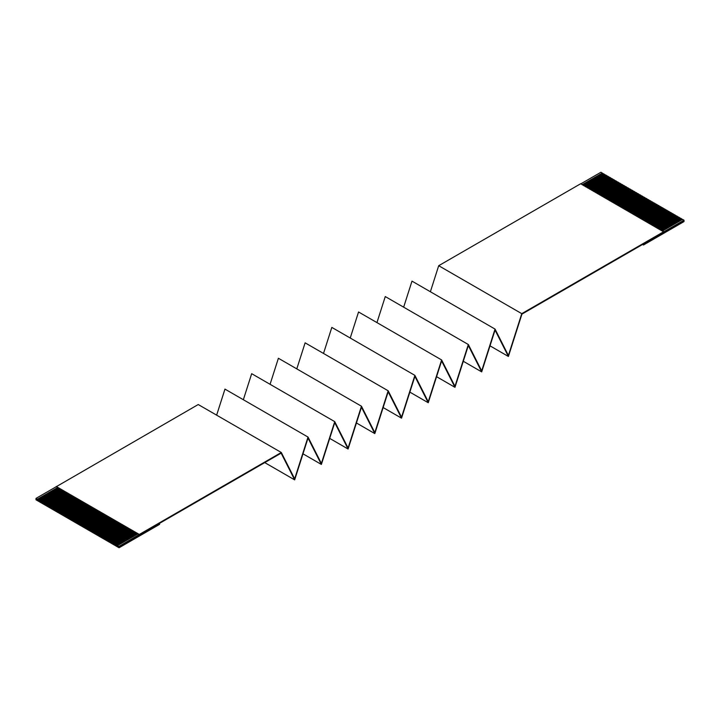 <?xml version="1.0" encoding="UTF-8"?>
<svg xmlns="http://www.w3.org/2000/svg" width="720" height="720" viewBox="0 0 720 720"><rect width="100%" height="100%" fill="white"/><g stroke="black" fill="none" stroke-linecap="round" stroke-linejoin="round"><path stroke-width="1.08" d="M116.433 544.833L136.692 533.142L135.882 532.674L115.623 544.365L116.433 544.833L114.408 543.906L134.667 531.972L133.857 531.504L113.589 543.204L114.408 543.672L113.589 543.438L112.374 542.502L132.633 530.802L131.823 530.334L111.564 542.034L112.374 542.502L110.349 541.332L130.608 529.632L129.798 529.164L109.539 540.864L110.349 541.332L108.324 540.162L128.583 528.462L127.773 527.994L107.514 539.694L108.324 540.162L106.299 538.992L126.558 527.292L125.748 526.824L105.489 538.524L106.299 538.992L104.274 537.822L124.533 526.122L123.723 525.654L103.464 537.354L104.274 537.822L102.249 536.652L122.508 524.952L121.698 524.484L101.439 536.184L102.249 536.652L100.224 535.482L120.483 523.782L119.673 523.314L99.414 535.014L100.224 535.482L98.199 534.312L118.458 522.612L117.648 522.144L97.389 533.844L98.199 534.312L96.174 533.142L116.433 521.442L115.623 520.974L95.364 532.674L96.174 533.142L94.14 531.972L114.408 520.272L113.589 519.804L93.33 531.504L94.14 531.972L92.115 530.802L112.374 519.102L111.564 518.634L91.305 530.334L92.115 530.802L90.09 529.866L110.349 517.932L109.539 517.464L89.28 529.164L90.09 529.632L36 498.753L119.061 546.705L116.433 544.833L136.89 533.259L116.433 545.067L119.061 546.705L36 498.753L36 499.806L36 498.402L37.422 499.221L57.681 487.521L56.259 486.702L36 498.402L56.259 486.702L57.681 487.521L58.896 488.223L38.637 499.923L39.447 500.391L59.706 488.691L58.896 488.223L60.921 489.393L40.662 501.093L41.472 501.561L61.731 489.861L60.921 489.393L62.946 490.563L42.687 502.263L43.497 502.731L63.756 491.031L62.946 490.563L64.971 491.733L44.712 503.433L45.522 503.901L65.781 492.201L64.971 491.733L66.996 492.903L46.737 504.603L47.547 505.071L67.806 493.371L66.996 492.903L69.021 494.073L48.762 505.773L49.572 506.241L69.831 494.541L69.021 494.073L71.046 495.243L50.787 506.943L51.597 507.411L71.856 495.711L71.046 495.243L73.071 496.413L52.812 508.113L53.622 508.581L73.881 496.881L73.071 496.413L75.105 497.583L54.837 509.283L55.656 509.751L75.915 498.051L75.105 497.583L77.13 498.753L56.871 510.453L57.681 510.921L77.94 499.221L77.13 498.753L79.155 499.923L58.896 511.623L59.706 512.091L79.965 500.391L79.155 499.923L81.18 501.093L60.921 512.793L61.731 513.252L81.99 501.561L81.18 501.093L83.205 502.263L62.946 513.954L63.756 514.422L84.015 502.731L83.205 502.263L85.23 503.433L64.971 515.124L65.781 515.592L86.04 503.901L85.23 503.433L87.255 504.603L66.996 516.294L67.806 516.762L88.065 505.071L87.255 504.603L89.28 505.773L69.021 517.464L69.831 517.932L90.09 506.241L89.28 505.773L91.305 506.943L71.046 518.634L71.856 519.102L92.115 507.411L91.305 506.943L93.33 508.113L73.071 519.804L73.881 520.272L94.14 508.581L93.33 508.113L95.364 509.283L75.105 520.974L75.915 521.442L96.174 509.751L95.364 509.283L97.389 510.453L77.13 522.144L77.94 522.612L98.199 510.921L97.389 510.453L99.414 511.623L79.155 523.314L79.965 523.782L100.224 512.091L99.414 511.623L101.439 512.793L81.18 524.484L81.99 524.952L102.249 513.252L101.439 512.793L103.464 513.954L83.205 525.654L84.015 526.122L104.274 514.422L103.464 513.954L105.489 515.124L85.23 526.824L86.04 527.292L106.299 515.592L105.489 515.124L107.514 516.294L87.255 527.994L88.065 528.462L108.324 516.762L107.514 516.294L139.32 534.663L281.304 452.493L294.66 478.881L308.016 437.067L321.381 463.455L334.737 421.641L348.093 448.029L361.458 406.215L374.814 432.612L388.17 390.789L401.535 417.186L414.891 375.363L428.247 401.76L441.612 359.937L454.968 386.334L468.324 344.511L481.689 370.908L495.045 329.085L508.401 355.482L521.766 313.659L684 220.194L643.482 243.936L643.482 244.989L684 221.598L684 220.545L684 221.598L643.482 244.989L642.573 244.467L643.482 244.989L643.482 243.936L521.928 314.118L508.401 356.463L495.045 330.066L481.689 371.889L468.333 345.492L454.968 387.315L441.612 360.918L428.247 402.741L414.891 376.344L401.535 418.167L388.179 391.77L374.814 433.593L361.458 407.196L348.093 449.019L334.737 422.622L321.381 464.445L308.025 438.048L294.66 479.871L281.304 453.474L294.66 479.871L264.753 462.6L294.66 479.871L308.016 438.048L321.381 464.445L302.985 453.816L321.381 464.445L334.737 422.622L348.093 449.019L329.697 438.39L348.093 449.019L361.458 407.196L374.814 433.593L356.418 422.964L374.814 433.593L388.17 391.77L401.535 418.167L383.139 407.547L401.535 418.167L414.891 376.344L428.247 402.741L409.851 392.121L428.247 402.741L441.612 360.918L454.968 387.315L436.572 376.695L454.968 387.315L468.324 345.492L481.689 371.889L463.293 361.269L481.689 371.889L495.045 330.066L508.401 356.463L490.005 345.843L508.401 356.463L521.928 314.118L684 220.545L682.578 219.375L684 220.194L663.741 231.894L580.68 183.735L663.741 231.687L521.766 313.659L438.696 265.707L521.766 313.659L508.401 355.482L495.045 329.085L411.984 281.124L495.045 329.085L481.689 370.908L468.333 344.511L385.263 296.559L468.324 344.511L454.968 386.334L441.612 359.937L358.551 311.976L441.612 359.937L428.247 401.76L414.891 375.363L331.83 327.402L414.891 375.363L401.535 417.186L388.179 390.789L305.109 342.828L388.17 390.789L374.814 432.612L361.458 406.215L278.388 358.254L361.458 406.215L348.093 448.029L334.737 421.641L251.676 373.68L334.737 421.641L321.381 463.455L308.025 437.067L224.955 389.106L308.016 437.067L294.66 478.881L281.304 452.493L198.234 404.532L281.304 452.493L139.32 534.456L56.259 486.504L139.32 534.456L119.061 546.354L139.32 534.663L137.907 533.844L117.648 545.535L137.907 533.844L136.692 533.142L116.433 544.833M661.104 230.373L681.363 218.673L680.553 218.205L660.294 229.905L680.553 218.205L682.578 219.609L681.363 218.673L661.104 230.373M659.079 229.203L679.338 217.503L678.528 217.035L658.269 228.735L678.528 217.035L680.553 218.439L679.338 217.503L659.079 229.203M657.054 228.033L677.313 216.333L676.503 215.865L656.244 227.565L676.503 215.865L678.528 217.269L677.313 216.333L657.054 228.033M655.029 226.863L675.288 215.163L674.478 214.695L654.219 226.395L674.478 214.695L676.503 216.099L675.288 215.163L655.029 226.863M653.004 225.693L673.263 213.993L672.453 213.525L652.194 225.225L672.453 213.525L674.478 214.929L673.263 213.993L653.004 225.693M650.979 224.523L671.238 212.823L670.428 212.355L650.169 224.055L670.428 212.355L672.453 213.759L671.238 212.823L650.979 224.523M648.954 223.353L669.213 211.653L668.403 211.185L648.144 222.885L668.403 211.185L670.428 212.589L669.213 211.653L648.954 223.353M646.929 222.183L667.188 210.483L666.378 210.015L646.119 221.715L666.378 210.015L668.403 211.419L667.188 210.483L646.929 222.183M644.895 221.013L665.163 209.313L664.344 208.845L644.085 220.545L664.344 208.845L666.378 210.249L665.163 209.313L644.895 221.013M642.87 219.843L663.129 208.143L662.319 207.675L642.06 219.375L662.319 207.675L664.344 209.079L663.129 208.143L642.87 219.843M640.845 218.673L661.104 206.982L660.294 206.514L640.035 218.205L660.294 206.514L662.319 207.909L661.104 206.982L640.845 218.673M638.82 217.503L659.079 205.812L658.269 205.344L638.01 217.035L658.269 205.344L660.294 206.748L659.079 205.812L638.82 217.503M636.795 216.333L657.054 204.642L656.244 204.174L635.985 215.865L656.244 204.174L658.269 205.578L657.054 204.642L636.795 216.333M634.77 215.163L655.029 203.472L654.219 203.004L633.96 214.695L654.219 203.004L656.244 204.408L655.029 203.472L634.77 215.163M600.939 172.242L603.567 173.997L600.939 172.242L580.68 183.933L600.939 172.242M603.567 173.763L605.592 175.167L603.567 173.763L583.308 185.454L603.567 173.763M605.592 174.933L607.626 176.328L605.592 174.933L585.333 186.624L605.592 174.933M607.626 176.094L609.651 177.498L607.626 176.094L587.367 187.794L607.626 176.094M609.651 177.264L611.676 178.668L609.651 177.264L589.392 188.964L609.651 177.264M611.676 178.434L613.701 179.838L611.676 178.434L591.417 190.134L611.676 178.434M613.701 179.604L615.726 181.008L613.701 179.604L593.442 191.304L613.701 179.604M615.726 180.774L617.751 182.178L615.726 180.774L595.467 192.474L615.726 180.774M617.751 181.944L619.776 183.348L617.751 181.944L597.492 193.644L617.751 181.944M619.776 183.114L621.801 184.518L619.776 183.114L599.517 194.814L619.776 183.114M621.801 184.284L623.826 185.688L621.801 184.284L601.542 195.984L621.801 184.284M623.826 185.454L625.86 186.858L623.826 185.454L603.567 197.154L623.826 185.454M625.86 186.624L627.885 188.028L625.86 186.624L605.592 198.324L625.86 186.624M627.885 187.794L629.91 189.198L627.885 187.794L607.626 199.494L627.885 187.794M629.91 188.964L631.935 190.368L629.91 188.964L609.651 200.664L629.91 188.964M631.935 190.134L633.96 191.538L631.935 190.134L611.676 201.834L631.935 190.134M633.96 191.304L635.985 192.708L633.96 191.304L613.701 203.004L633.96 191.304M635.985 192.474L638.01 193.878L635.985 192.474L615.726 204.174L635.985 192.474M638.01 193.644L640.035 195.048L638.01 193.644L617.751 205.344L638.01 193.644M640.035 194.814L642.06 196.218L640.035 194.814L619.776 206.514L640.035 194.814M642.06 195.984L644.085 197.388L642.06 195.984L621.801 207.675L642.06 195.984M644.085 197.154L646.119 198.558L644.085 197.154L623.826 208.845L644.085 197.154M646.119 198.324L648.144 199.728L646.119 198.324L625.86 210.015L646.119 198.324M648.144 199.494L650.169 200.898L648.144 199.494L627.885 211.185L648.144 199.494M650.169 200.664L652.194 202.068L650.169 200.664L629.91 212.355L650.169 200.664M652.194 201.834L654.219 203.238L652.194 201.834L631.935 213.525L652.194 201.834M632.745 213.993L653.004 202.302L632.745 213.993M630.72 212.823L650.979 201.132L630.72 212.823M628.695 211.653L648.954 199.962L628.695 211.653M626.67 210.483L646.929 198.792L626.67 210.483M624.636 209.313L644.895 197.622L624.636 209.313M622.611 208.143L642.87 196.452L622.611 208.143M620.586 206.982L640.845 195.282L620.586 206.982M618.561 205.812L638.82 194.112L618.561 205.812M616.536 204.642L636.795 192.942L616.536 204.642M614.511 203.472L634.77 191.772L614.511 203.472M612.486 202.302L632.745 190.602L612.486 202.302M610.461 201.132L630.72 189.432L610.461 201.132M608.436 199.962L628.695 188.262L608.436 199.962M606.411 198.792L626.67 187.092L606.411 198.792M604.377 197.622L624.636 185.922L604.377 197.622M602.352 196.452L622.611 184.752L602.352 196.452M600.327 195.282L620.586 183.582L600.327 195.282M598.302 194.112L618.561 182.412L598.302 194.112M596.277 192.942L616.536 181.242L596.277 192.942M594.252 191.772L614.511 180.072L594.252 191.772M592.227 190.602L612.486 178.902L592.227 190.602M590.202 189.432L610.461 177.732L590.202 189.432M588.177 188.262L608.436 176.562L588.177 188.262M586.143 187.092L606.411 175.401L586.143 187.092M584.118 185.922L604.377 174.231L584.118 185.922M582.093 184.752L602.352 173.061L582.093 184.752M580.68 183.735L438.696 265.707L430.38 291.753L438.696 265.707L580.68 183.735M682.578 219.375L662.319 231.075L682.578 219.375M411.984 281.133L403.659 307.179L411.984 281.133M385.272 296.559L376.947 322.605L385.272 296.559M358.542 311.985L350.226 338.031L358.551 311.985M331.83 327.402L323.505 353.457L331.83 327.411M305.118 342.837L296.793 368.883L305.118 342.837M278.388 358.254L270.072 384.309L278.388 358.254M251.676 373.68L243.351 399.726L251.676 373.689M224.955 389.106L216.639 415.152L224.964 389.115M119.061 547.758L119.061 546.705L119.061 547.758L159.579 524.367L159.579 523.314L119.061 546.705L281.142 453.132L159.579 523.314L159.579 524.367L119.061 547.758L36 499.806L119.061 547.758M198.234 404.532L56.259 486.702L198.243 404.532M57.681 487.521L37.422 499.455L57.879 487.638L37.422 499.455L38.637 500.157L58.896 488.223L57.681 487.521M582.471 184.77L602.352 173.295L582.471 184.77M59.706 488.691L39.447 500.625L59.904 488.808L39.447 500.625L40.662 501.327L60.921 489.393L59.706 488.691M584.496 185.94L604.377 174.465L584.496 185.94M61.731 489.861L41.472 501.795L61.929 489.978L41.472 501.795L42.687 502.497L62.946 490.563L61.731 489.861M586.521 187.11L606.411 175.635L586.521 187.11M63.756 491.031L43.497 502.965L63.954 491.148L43.497 502.965L44.712 503.667L64.971 491.733L63.756 491.031M588.546 188.28L608.436 176.796L588.546 188.28M65.781 492.201L45.522 504.135L65.988 492.318L45.522 504.135L46.737 504.837L66.996 492.903L65.781 492.201M590.58 189.45L610.461 177.966L590.58 189.45M67.806 493.371L47.547 505.305L68.013 493.488L47.547 505.305L48.762 506.007L69.021 494.073L67.806 493.371M592.605 190.62L612.486 179.136L592.605 190.62M69.831 494.541L49.572 506.475L70.038 494.658L49.572 506.475L50.787 507.177L71.046 495.243L69.831 494.541M594.63 191.79L614.511 180.306L594.63 191.79M71.856 495.711L51.597 507.645L72.063 495.828L51.597 507.645L52.812 508.347L73.071 496.413L71.856 495.711M596.655 192.96L616.536 181.476L596.655 192.96M73.881 496.881L53.622 508.815L74.088 496.998L53.622 508.815L54.837 509.517L75.105 497.583L73.881 496.881M598.68 194.13L618.561 182.646L598.68 194.13M75.915 498.051L55.656 509.985L76.113 498.168L55.656 509.985L56.871 510.687L77.13 498.753L75.915 498.051M600.705 195.3L620.586 183.816L600.705 195.3M77.94 499.221L57.681 511.155L78.138 499.338L57.681 511.155L58.896 511.857L79.155 499.923L77.94 499.221M602.73 196.47L622.611 184.986L602.73 196.47M79.965 500.391L59.706 512.325L80.163 500.508L59.706 512.325L60.921 513.018L81.18 501.093L79.965 500.391M604.755 197.64L624.636 186.156L604.755 197.64M81.99 501.561L61.731 513.486L82.188 501.678L61.731 513.486L62.946 514.188L83.205 502.263L81.99 501.561M606.78 198.81L626.67 187.326L606.78 198.81M84.015 502.731L63.756 514.656L84.213 502.848L63.756 514.656L64.971 515.358L85.23 503.433L84.015 502.731M608.805 199.98L628.695 188.496L608.805 199.98M86.04 503.901L65.781 515.826L86.247 504.018L65.781 515.826L66.996 516.528L87.255 504.603L86.04 503.901M610.839 201.15L630.72 189.666L610.839 201.15M88.065 505.071L67.806 516.996L88.272 505.188L67.806 516.996L69.021 517.698L89.28 505.773L88.065 505.071M612.864 202.311L632.745 190.836L612.864 202.311M90.09 506.241L69.831 518.166L90.297 506.358L69.831 518.166L71.046 518.868L91.305 506.943L90.09 506.241M614.889 203.481L634.77 192.006L614.889 203.481M92.115 507.411L71.856 519.336L92.322 507.528L71.856 519.336L73.071 520.038L93.33 508.113L92.115 507.411M616.914 204.651L636.795 193.176L616.914 204.651M94.14 508.581L73.881 520.506L94.347 508.698L73.881 520.506L75.105 521.208L95.364 509.283L94.14 508.581M618.939 205.821L638.82 194.346L618.939 205.821M96.174 509.751L75.915 521.676L96.372 509.868L75.915 521.676L77.13 522.378L97.389 510.453L96.174 509.751M620.964 206.991L640.845 195.516L620.964 206.991M98.199 510.921L77.94 522.846L98.397 511.038L77.94 522.846L79.155 523.548L99.414 511.623L98.199 510.921M622.989 208.161L642.87 196.686L622.989 208.161M100.224 512.091L79.965 524.016L100.422 512.208L79.965 524.016L81.18 524.718L101.439 512.793L100.224 512.091M625.014 209.331L644.895 197.856L625.014 209.331M102.249 513.252L81.99 525.186L102.447 513.369L81.99 525.186L83.205 525.888L103.464 513.954L102.249 513.252M627.039 210.501L646.929 199.026L627.039 210.501M104.274 514.422L84.015 526.356L104.481 514.539L84.015 526.356L85.23 527.058L105.489 515.124L104.274 514.422M629.073 211.671L648.954 200.196L629.073 211.671M106.299 515.592L86.04 527.526L106.506 515.709L86.04 527.526L87.255 528.228L107.514 516.294L106.299 515.592M631.098 212.841L650.979 201.366L631.098 212.841M108.324 516.762L88.065 528.696L108.531 516.879L88.065 528.696L89.28 529.398L109.539 517.464L108.324 516.762M633.123 214.011L653.004 202.536L633.123 214.011M110.349 517.932L90.09 529.866L110.556 518.049L90.09 529.866L91.305 530.568L111.564 518.634L110.349 517.932M635.148 215.181L655.029 203.706L635.148 215.181M112.374 519.102L92.115 531.036L112.581 519.219L92.115 531.036L93.33 531.738L113.589 519.804L112.374 519.102M637.173 216.351L657.054 204.876L637.173 216.351M114.408 520.272L94.14 532.206L114.606 520.389L94.14 532.206L95.364 532.908L115.623 520.974L114.408 520.272M639.198 217.521L659.079 206.046L639.198 217.521M116.433 521.442L96.174 533.376L116.631 521.559L96.174 533.376L97.389 534.078L117.648 522.144L116.433 521.442M641.223 218.691L661.104 207.207L641.223 218.691M118.458 522.612L98.199 534.546L118.656 522.729L98.199 534.546L99.414 535.248L119.673 523.314L118.458 522.612M643.248 219.861L663.129 208.377L643.248 219.861M120.483 523.782L100.224 535.716L120.681 523.899L100.224 535.716L101.439 536.418L121.698 524.484L120.483 523.782M645.273 221.031L665.163 209.547L645.273 221.031M122.508 524.952L102.249 536.886L122.706 525.069L102.249 536.886L103.464 537.588L123.723 525.654L122.508 524.952M647.298 222.201L667.188 210.717L647.298 222.201M124.533 526.122L104.274 538.056L124.74 526.239L104.274 538.056L105.489 538.758L125.748 526.824L124.533 526.122M649.332 223.371L669.213 211.887L649.332 223.371M126.558 527.292L106.299 539.226L126.765 527.409L106.299 539.226L107.514 539.928L127.773 527.994L126.558 527.292M651.357 224.541L671.238 213.057L651.357 224.541M128.583 528.462L108.324 540.396L128.79 528.579L108.324 540.396L109.539 541.098L129.798 529.164L128.583 528.462M653.382 225.711L673.263 214.227L653.382 225.711M130.608 529.632L110.349 541.566L130.815 529.749L110.349 541.566L111.564 542.268L131.823 530.334L130.608 529.632M655.407 226.881L675.288 215.397L655.407 226.881M132.633 530.802L112.374 542.736L132.84 530.919L112.374 542.736L113.589 543.438L133.857 531.504L132.633 530.802M657.432 228.051L677.313 216.567L657.432 228.051M134.667 531.972L114.408 543.906L134.865 532.089L114.408 543.906L115.623 544.599L135.882 532.674L134.667 531.972M659.457 229.221L679.338 217.737L659.457 229.221M661.482 230.391L681.363 218.907L661.482 230.391"/></g></svg>
